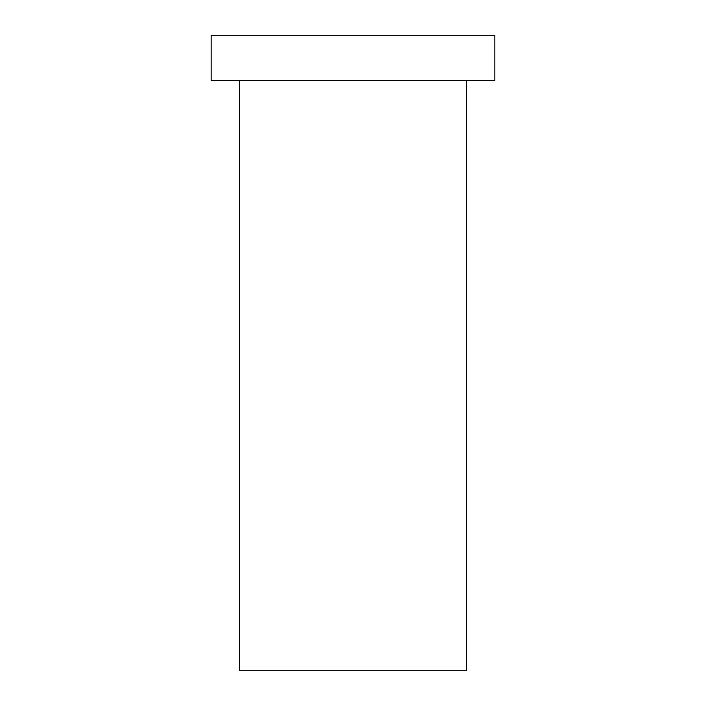 <?xml version="1.0" encoding="UTF-8"?>
<svg xmlns="http://www.w3.org/2000/svg" width="706" height="706" viewBox="0 0 706 706"><rect width="100%" height="100%" fill="white"/><g stroke="black" fill="none" stroke-linecap="round" stroke-linejoin="round"><path stroke-width="1.06" d="M466.463 80.687L466.463 670.7L239.537 670.7L239.537 80.687M494.827 35.3L211.173 35.3L211.173 80.687L494.827 80.687L494.827 35.3"/></g></svg>
